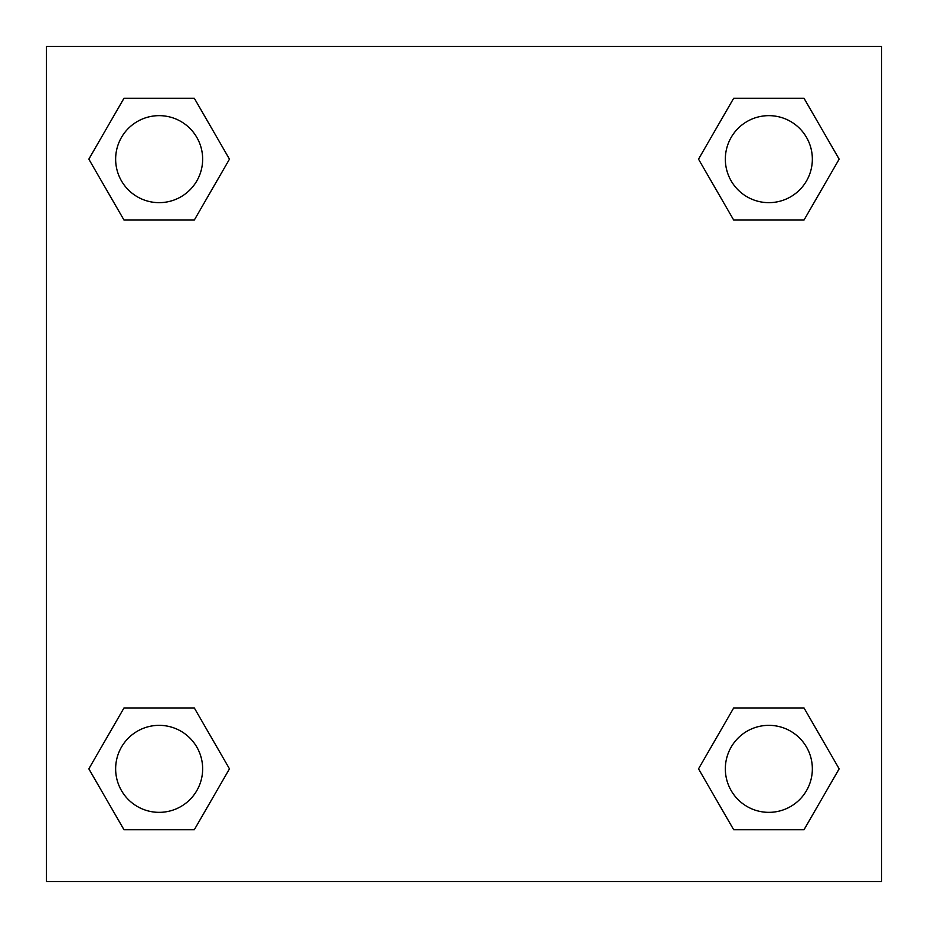 <?xml version="1.0" encoding="UTF-8"?>
<svg xmlns="http://www.w3.org/2000/svg" width="928" height="928" viewBox="0 0 928 928"><rect width="100%" height="100%" fill="white"/><g stroke="black" fill="none" stroke-linecap="round" stroke-linejoin="round"><path stroke-width="1.39" d="M804.008 220.052L733.688 220.052L804.008 220.052L839.167 159.152L804.008 220.052L733.688 220.052L698.529 159.152L733.688 98.252L698.529 159.152M123.992 98.252L194.312 98.252L123.992 98.252L194.312 98.252L229.471 159.152L194.312 220.052L123.992 220.052L194.312 220.052L123.992 220.052L88.833 159.152L123.992 98.252L88.833 159.152M123.992 707.948L194.312 707.948L123.992 707.948L88.833 768.848L123.992 707.948L194.312 707.948L229.471 768.848L194.312 829.748L123.992 829.748L194.312 829.748L123.992 829.748L88.833 768.848M748.084 707.948L733.688 707.948L748.084 707.948L733.688 707.948L698.529 768.848L733.688 707.948L804.008 707.948L733.688 707.948L804.008 707.948L839.167 768.848L804.008 829.748L733.688 829.748L804.008 829.748L733.688 829.748L698.529 768.848M881.6 46.4L46.4 46.4L46.4 881.6L881.6 881.6L881.6 46.4M733.688 98.252L804.008 98.252L733.688 98.252L804.008 98.252L839.167 159.152M812.348 768.848A43.5 43.5 0 0 0 747.098 731.171A43.5 43.5 0 0 0 747.098 806.525A43.5 43.5 0 0 0 812.348 768.848M202.652 768.848A43.5 43.5 0 0 0 137.402 731.171A43.5 43.5 0 0 0 137.402 806.525A43.5 43.5 0 0 0 202.652 768.848M812.348 159.152A43.5 43.5 0 0 0 747.098 121.475A43.5 43.5 0 0 0 747.098 196.829A43.5 43.5 0 0 0 812.348 159.152M202.652 159.152A43.5 43.5 0 0 0 137.402 121.475A43.5 43.5 0 0 0 137.402 196.829A43.5 43.5 0 0 0 202.652 159.152M179.916 707.948L194.312 707.948M748.084 220.052L733.688 220.052M194.312 220.052L179.916 220.052"/></g></svg>
